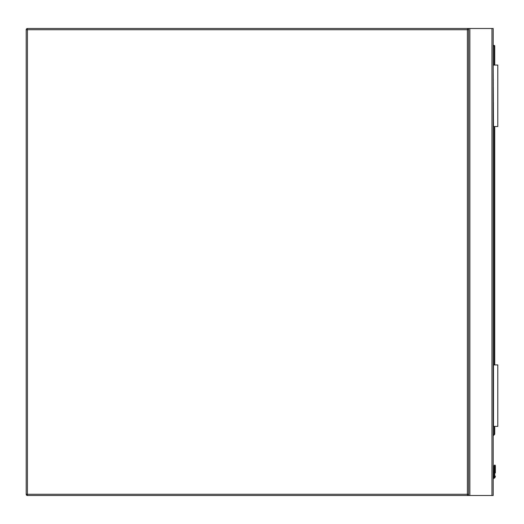 <?xml version="1.0" encoding="UTF-8"?>
<svg xmlns="http://www.w3.org/2000/svg" width="524" height="524" viewBox="0 0 524 524"><rect width="100%" height="100%" fill="white"/><g stroke="black" fill="none" stroke-linecap="round" stroke-linejoin="round"><path stroke-width="0.79" d="M27.431 28.506L467.382 28.506A1.231 1.231 0 0 1 468.613 29.73L468.613 494.27A1.231 1.231 0 0 1 467.382 495.494L27.431 495.494A1.231 1.231 0 0 1 26.2 494.27L26.2 29.73A1.231 1.231 0 0 1 27.431 28.506L27.431 494.27L467.382 494.27L467.382 29.73L26.2 29.73M468.613 495.494L468.613 28.506L493.189 28.506L493.189 495.494L467.382 495.494L467.382 494.27L468.613 494.27M468.613 28.506L467.382 28.506L467.382 29.73L468.613 29.73M26.2 494.27L27.431 495.494A1.231 1.231 0 0 1 27.405 495.494A1.231 1.231 0 0 0 27.431 495.494L27.431 494.27L26.2 494.27A1.231 1.231 0 0 0 26.2 494.289A1.231 1.231 0 0 1 26.2 494.27M495.37 465.692L494.728 465.05L494.08 465.692L495.37 465.692L494.728 465.05L494.08 465.692L493.988 476.598A1.166 1.166 0 0 1 493.189 477.272A1.166 1.166 0 0 0 493.988 476.598L494.08 472.93A0.616 0.432 180 0 1 494.695 472.497L494.761 465.26A0.616 0.432 -0 0 1 495.37 465.692L494.728 465.05L494.08 465.692L494.728 465.05L494.27 465.24L494.728 465.05L495.37 465.692L495.37 472.93A0.616 0.432 -0 0 0 494.761 472.497L494.617 476.84L494.761 476.061L494.617 476.84L495.187 477.076L495.37 476.139L495.187 477.076A2.456 2.456 0 0 1 493.189 478.582A2.456 2.456 0 0 0 495.187 477.076L495.37 476.139L494.761 476.061M493.189 45.405L494.112 45.405A0.616 0.616 0 0 1 494.728 46.014L494.728 65.068M494.728 126.513L494.728 364.92M494.728 426.366L494.728 434.042A0.616 0.616 0 0 1 494.545 434.475L493.189 435.83M494.761 465.26L494.695 476.061L494.551 476.84L493.988 476.598A1.166 1.166 0 0 1 493.189 477.272A1.166 1.166 0 0 0 493.988 476.598A1.166 1.166 0 0 1 493.189 477.272A1.166 1.166 0 0 0 493.988 476.598A1.166 1.166 0 0 1 493.189 477.272A1.166 1.166 0 0 0 493.988 476.598M494.695 465.26A0.616 0.432 180 0 0 494.08 465.692M494.695 476.061L494.08 476.139M494.545 434.475L494.112 434.042L494.112 426.366M493.497 426.366L493.497 364.92L497.8 364.92L497.8 426.366L493.189 426.366M493.497 65.068L497.8 65.068L497.8 126.513L493.497 126.513L493.189 65.068M491.964 28.506L491.964 495.494M469.845 28.506L469.845 495.494M495.187 477.076A2.456 2.456 0 0 1 493.189 478.582A2.456 2.456 0 0 0 495.187 477.076M493.189 477.96A1.841 1.841 0 0 0 494.617 476.84L494.551 476.84A1.782 1.782 0 0 1 493.189 477.901M493.189 434.959L494.728 434.042M494.112 364.92L494.112 126.513M494.112 65.068L494.112 46.014L493.189 46.014M494.112 45.405L494.112 46.014L494.728 46.014M495.187 465.24L494.728 465.05L495.187 465.24"/></g></svg>
